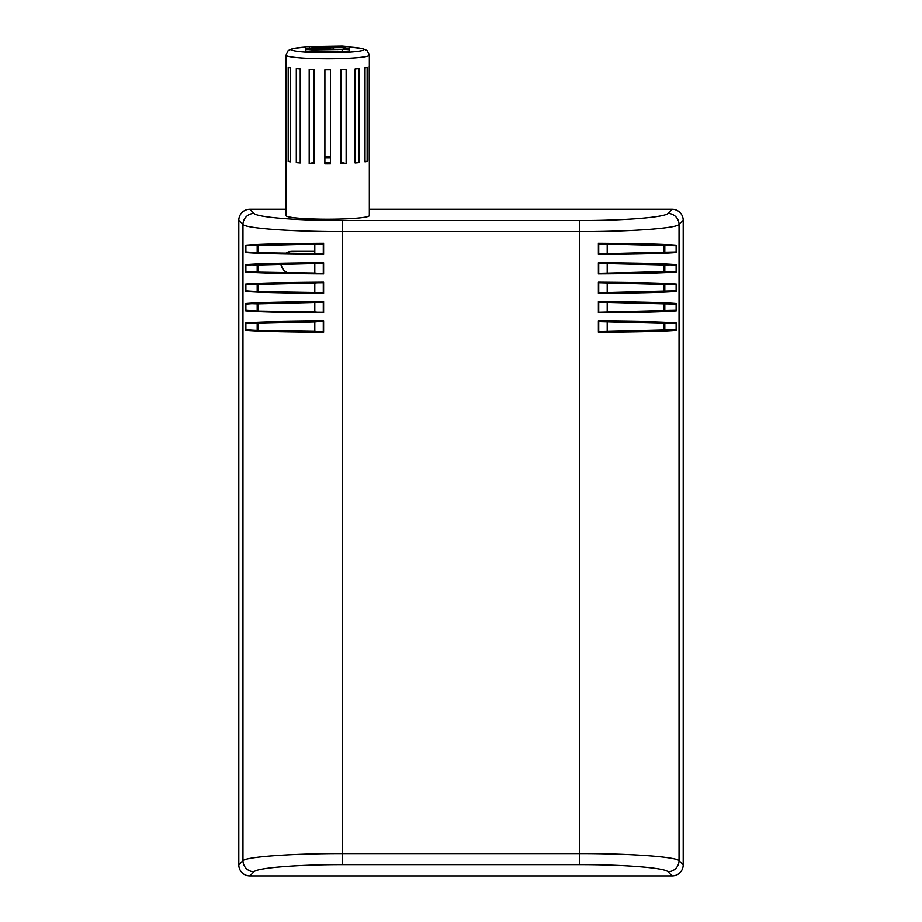 <?xml version="1.0" encoding="UTF-8"?>
<svg xmlns="http://www.w3.org/2000/svg" width="922" height="922" viewBox="0 0 922 922"><rect width="100%" height="100%" fill="white"/><g stroke="black" fill="none" stroke-linecap="round" stroke-linejoin="round"><path stroke-width="1.38" d="M286.143 253.181A11.11 11.11 0 0 1 292.078 251.464L292.078 251.314A11.26 11.26 0 0 0 285.866 253.17M280.91 264.072A11.26 11.26 0 0 0 287.019 272.635M292.078 251.314L314.298 251.314L292.078 251.464M287.387 272.647A11.11 11.11 0 0 1 281.072 264.072M599.104 331.632L598.39 332.185C638.485 331.943 664.462 331.298 676.333 330.272L675.572 329.742C663.713 330.744 638.22 331.378 599.104 331.632L664.209 329.949L664.209 323.288L599.104 321.605C638.22 321.859 663.713 322.481 675.572 323.495L676.333 322.954C664.462 321.928 638.485 321.294 598.39 321.04L599.104 321.605M599.104 312.189L598.39 312.742C638.485 312.5 664.462 311.867 676.333 310.829L675.572 310.299C663.713 311.302 638.22 311.936 599.104 312.189L664.209 310.507L664.209 303.845L599.104 302.162C638.22 302.416 663.713 303.038 675.572 304.053L676.333 303.511C664.462 302.485 638.485 301.851 598.39 301.598L599.104 302.162M599.104 292.747L598.39 293.3C638.485 293.058 664.462 292.424 676.333 291.387L675.572 290.856C663.713 291.859 638.22 292.493 599.104 292.747L664.209 291.064L664.209 284.402L599.104 282.72C638.22 282.973 663.713 283.596 675.572 284.61L676.333 284.068C664.462 283.042 638.485 282.409 598.39 282.155L599.104 282.72M599.104 273.304L598.39 273.857C638.485 273.615 664.462 272.981 676.333 271.944L675.572 271.414C663.713 272.416 638.22 273.05 599.104 273.304L664.209 271.621L664.209 264.96L607.206 263.554M599.104 253.861L598.39 254.414C638.485 254.172 664.462 253.538 676.333 252.501L675.572 251.971C663.713 252.974 638.22 253.608 599.104 253.861L664.209 252.179L664.209 245.517L599.104 243.834C638.22 244.088 663.713 244.71 675.572 245.725L676.333 245.194C664.462 244.157 638.485 243.523 598.39 243.27L599.104 243.834M314.794 331.355L245.667 330.272C257.538 331.298 283.515 331.943 323.61 332.185L314.794 331.355L314.794 321.87L323.61 321.04C283.515 321.294 257.538 321.928 245.667 322.954L257.791 323.288L257.791 329.949M257.791 323.288L314.794 321.882M314.794 311.913L245.667 310.829C257.538 311.867 283.515 312.5 323.61 312.742L314.794 311.913L314.794 302.428L323.61 301.598C283.515 301.851 257.538 302.485 245.667 303.511L257.791 303.845L257.791 310.507M257.791 303.845L314.794 302.439M314.794 292.47L245.667 291.387C257.538 292.424 283.515 293.058 323.61 293.3L314.794 292.47L314.794 282.985L323.61 282.155C283.515 282.409 257.538 283.042 245.667 284.068L257.791 284.402L257.791 291.064M257.791 284.402L314.794 282.996M314.794 273.027L245.667 271.944C257.538 272.981 283.515 273.615 323.61 273.857L314.794 273.027L314.794 263.542L323.61 262.712C283.515 262.966 257.538 263.6 245.667 264.637L257.791 264.96L257.791 271.621M257.791 264.96L314.794 263.554M314.794 253.585L245.667 252.501C257.538 253.538 283.515 254.172 323.61 254.414L314.794 253.585L314.794 244.1L323.61 243.27C283.515 243.523 257.538 244.157 245.667 245.194L257.791 245.517L257.791 252.179M257.791 245.517L314.794 244.111M342.569 220.554C297.875 220.635 257.123 217.362 254.034 213.455A11.11 11.029 135 0 0 242.959 224.53C246.439 228.425 292.286 231.699 342.569 231.629L579.431 231.629C629.714 231.699 675.561 228.425 679.041 224.53L683.202 220.358A11.191 11.11 -45 0 0 672.138 209.294L667.966 213.455A11.11 11.029 45 0 1 679.041 224.53L679.041 860.664C675.561 856.769 629.714 853.495 579.431 853.565L342.569 853.565C292.286 853.495 246.439 856.769 242.959 860.664L238.798 864.836L238.798 220.358L242.959 224.53L242.959 860.664A11.11 11.029 45 0 0 254.034 871.739C257.123 867.833 297.875 864.571 342.569 864.64L579.431 864.64L579.431 220.554L342.569 220.554L342.569 864.64M675.572 290.856L664.808 291.064L664.808 284.402L675.572 284.61M664.808 284.402L664.209 284.402M675.572 271.414L664.808 271.621L664.808 264.96L676.333 264.637C664.462 263.6 638.485 262.966 598.39 262.712L607.206 263.542L607.206 273.027M675.572 310.299L664.808 310.507L664.808 303.845L675.572 304.053M664.808 303.845L664.209 303.845M664.808 264.96L664.209 264.96M675.572 329.742L664.808 329.949L664.808 323.288L675.572 323.495M664.808 323.288L664.209 323.288M675.572 251.971L664.808 252.179L664.808 245.517L675.572 245.725M664.808 245.517L664.209 245.517M257.192 252.179L257.192 245.517M257.192 271.621L257.192 264.96M257.192 291.064L257.192 284.402M257.192 310.507L257.192 303.845M257.192 329.949L257.192 323.288M664.209 271.621L664.808 271.621M607.206 292.47L607.206 282.985M664.209 291.064L664.808 291.064M607.206 311.913L607.206 302.428M664.209 310.507L664.808 310.507M607.206 331.355L607.206 321.87M664.209 329.949L664.808 329.949M664.209 252.179L664.808 252.179M607.206 253.585L607.206 244.1M254.034 213.455L249.862 209.294A11.191 11.11 -135 0 0 238.798 220.358M579.431 864.64C624.125 864.571 664.877 867.833 667.966 871.739L672.138 875.9A11.191 11.11 45 0 0 683.202 864.836L683.202 220.358M238.798 864.836A11.191 11.11 135 0 0 249.862 875.9L254.034 871.739M249.862 209.294L286.004 209.294M369.33 209.294L672.138 209.294M672.138 875.9L249.862 875.9M314.31 157.996A29.239 2.547 -0 0 0 313.976 158.019L313.976 69.623M330.433 157.731A29.239 2.547 -0 0 0 324.901 157.731L324.901 69.818A41.663 3.63 -0 0 0 330.433 69.818L330.433 163.897A41.663 3.63 -0 0 1 324.878 163.897L324.878 69.818M341.002 162.537A29.239 2.547 -0 0 0 341.359 162.526L341.359 69.623M324.878 162.802A29.239 2.547 -0 0 0 330.433 162.802M313.953 69.623L313.953 162.514A29.239 2.547 -0 0 0 314.31 162.537M305.447 47.08L292.758 48.578L288.171 50.549L286.004 55.124L286.004 66.188A41.663 3.63 -0 0 0 286.097 66.43L286.097 160.509A41.663 3.63 -0 0 1 286.004 160.267L286.004 215.61A41.663 3.63 -0 0 0 327.667 219.24A41.663 3.63 -0 0 0 369.33 215.61L369.33 160.267A41.663 3.63 -0 0 0 369.238 160.025L369.238 66.43A41.663 3.63 -0 0 0 369.33 66.188L369.33 55.124L367.129 50.526L362.577 48.578L349.104 47.022M369.238 66.43L369.238 160.509A41.663 3.63 -0 0 0 369.33 160.267M330.433 156.648A41.663 3.63 -0 0 0 324.901 156.648M341.359 156.844A41.663 3.63 -0 0 0 341.013 156.832L341.013 69.634A41.663 3.63 -0 0 0 346.13 69.45L346.13 163.528L341.359 162.526M367.129 161.431A41.663 3.63 -0 0 1 365.008 161.88L365.008 67.802A41.663 3.63 -0 0 0 367.129 67.352L367.129 161.431L365.008 161.35M309.181 69.45A41.663 3.63 -0 0 0 314.31 69.634L314.31 163.713A41.663 3.63 -0 0 1 309.181 163.528L309.181 69.45M341.002 69.634L341.002 163.713A41.663 3.63 -0 0 0 346.13 163.528M359.015 162.664L359.015 68.585A41.663 3.63 -0 0 1 355.085 68.931L355.085 162.998A41.663 3.63 -0 0 0 359.015 162.664L355.085 162.318M296.296 68.585A41.663 3.63 -0 0 0 300.226 68.919L300.226 162.998A41.663 3.63 -0 0 1 296.296 162.664L296.296 68.585M290.315 161.88L290.315 67.802A41.663 3.63 -0 0 1 288.194 67.352L288.194 161.431A41.663 3.63 -0 0 0 290.315 161.88M300.226 162.318L296.296 162.664M313.953 162.514L309.181 163.528M290.315 161.35L288.194 161.431M344.137 48.175L345.139 48.37L345.139 46.711L349.104 46.711L342.154 46.1L305.447 46.711L345.139 46.711M305.447 46.711L305.447 48.37L317.548 48.105M311.867 48.105L312.397 46.446M309.423 48.37L309.423 46.711M345.139 48.37L349.104 48.37L349.104 46.711M343.722 47.253L311.705 48.094L309.93 48.831L343.722 47.253M344.137 47.356L344.137 49.016L343.376 49.154L343.376 47.495M337.36 49.558L343.376 49.154M333.165 49.558L333.165 48.186L333.211 49.558M327.529 49.558L327.529 48.186M327.506 49.558L327.506 48.175M325.697 49.558L325.697 48.036M317.998 49.558L317.998 48.797M309.93 49.442L309.93 48.831M305.447 49.304L305.447 50.964L312.397 51.563L342.154 51.563L349.104 50.964L349.104 49.304L305.447 49.304L312.397 49.903L349.104 49.304M663.805 245.483L663.805 252.202M663.805 264.925L663.805 271.644M663.805 284.368L663.805 291.087M663.805 303.811L663.805 310.53M663.805 323.253L663.805 329.972M258.102 329.972L258.102 323.265M258.102 310.53L258.102 303.822M258.102 291.087L258.102 284.379M258.102 271.644L258.102 264.937M258.102 252.202L258.102 245.494M322.896 292.747C283.78 292.493 258.287 291.859 246.428 290.856M246.428 284.61C258.287 283.596 283.78 282.973 322.896 282.72M245.667 284.068L245.667 291.387M245.874 284.414L245.874 291.052M323.61 293.3L323.61 282.155M323.288 292.942L323.288 282.524M323.61 312.742L323.61 301.598M245.667 303.511L245.667 310.829M323.61 332.185L323.61 321.04M245.667 322.954L245.667 330.272M323.61 254.414L323.61 243.27M245.667 245.194L245.667 252.501M323.61 273.857L323.61 262.712M245.667 264.637L245.667 271.944M322.896 312.189C283.78 311.936 258.287 311.302 246.428 310.299M246.428 304.053C258.287 303.038 283.78 302.416 322.896 302.162M245.874 303.857L245.874 310.495M323.288 312.385L323.288 301.967M322.896 273.304C283.78 273.05 258.287 272.416 246.428 271.414M246.428 265.167C258.287 264.153 283.78 263.531 322.896 263.277M245.874 264.971L245.874 271.61M323.288 273.5L323.288 263.081M322.896 331.632C283.78 331.378 258.287 330.744 246.428 329.742M246.428 323.495C258.287 322.481 283.78 321.859 322.896 321.605M245.874 323.299L245.874 329.938M323.288 331.828L323.288 321.409M322.896 253.861C283.78 253.608 258.287 252.974 246.428 251.971M246.428 245.725C258.287 244.71 283.78 244.088 322.896 243.834M245.874 245.529L245.874 252.167M323.288 254.057L323.288 243.639M598.39 282.155L598.39 293.3M598.712 282.524L598.712 292.942M676.333 291.387L676.333 284.068M676.126 291.052L676.126 284.414M676.333 310.829L676.333 303.511M598.39 301.598L598.39 312.742M676.333 330.272L676.333 322.954M598.39 321.04L598.39 332.185M676.333 252.501L676.333 245.194M598.39 243.27L598.39 254.414M676.333 271.944L676.333 264.637M598.39 262.712L598.39 273.857M598.712 301.967L598.712 312.385M676.126 310.495L676.126 303.857M599.104 263.277C638.22 263.531 663.713 264.153 675.572 265.167M598.712 263.081L598.712 273.5M676.126 271.61L676.126 264.971M598.712 321.409L598.712 331.828M676.126 329.938L676.126 323.299M598.712 243.639L598.712 254.057M676.126 252.167L676.126 245.529M667.966 213.455C664.877 217.362 624.125 220.635 579.431 220.554M683.202 864.836L679.041 860.664A11.11 11.029 -45 0 1 667.966 871.739M349.104 47.057A36.108 3.146 180 0 1 343.941 52.404A36.108 3.146 180 0 1 291.559 49.592A36.108 3.146 180 0 1 305.447 47.114M286.004 55.124A41.663 3.63 -0 0 0 327.667 58.754A41.663 3.63 -0 0 0 369.33 55.124M342.154 47.183L342.154 46.446M330.56 49.558L330.56 48.278M312.397 51.563L312.397 49.903M342.154 51.563L342.154 49.903"/></g></svg>
